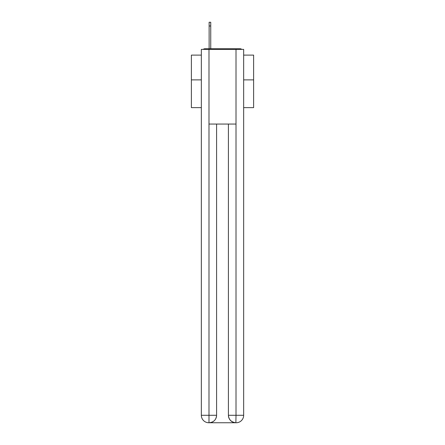 <?xml version="1.0" encoding="UTF-8"?>
<svg xmlns="http://www.w3.org/2000/svg" width="445" height="445" viewBox="0 0 445 445"><rect width="100%" height="100%" fill="white"/><g stroke="black" fill="none" stroke-linecap="round" stroke-linejoin="round"><path stroke-width="0.67" d="M243.66 107.629L253.617 107.629L253.617 55.108L243.66 55.108M201.34 79.872L191.383 79.872L191.383 55.108L201.34 55.108M191.383 79.872L191.383 107.629L201.34 107.629M241.757 49.384A2.486 2.486 0 0 0 240.111 48.761L204.889 48.761A2.486 2.486 0 0 0 203.243 49.384M253.617 79.872L243.66 79.872M204.889 48.761L209.122 48.761L209.122 22.25L210.741 22.25L210.741 48.761L212.793 48.761M232.207 48.761L240.111 48.761M208.994 49.384L208.994 124.055L236.006 124.055L236.006 49.384L201.34 49.384L201.34 415.285A7.465 7.465 0 0 0 208.811 422.75L235.878 422.75A7.465 7.465 0 0 1 228.413 415.285L228.413 124.055L228.413 415.285C228.791 419.685 231.283 422.172 235.878 422.75L236.006 415.285L243.66 415.285A7.465 7.465 0 0 1 236.189 422.75L236.056 422.75M236.006 49.384L243.66 49.384L243.66 415.285M216.587 124.055L216.587 415.285A7.465 7.465 0 0 1 209.122 422.75C213.739 422.266 216.226 419.78 216.587 415.285L216.587 124.055M201.34 415.285A7.465 7.465 0 0 0 208.811 422.75A7.465 7.465 0 0 1 201.34 415.285L208.994 415.285L208.994 422.75M216.587 415.285L208.994 415.285L208.994 124.055M228.413 415.285L236.006 415.285L236.006 124.055M210.741 25.982L209.122 25.982"/></g></svg>
